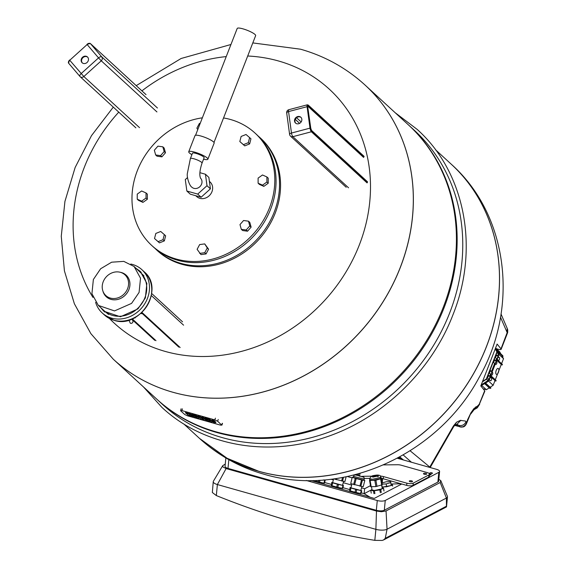 <?xml version="1.0" encoding="UTF-8"?>
<svg xmlns="http://www.w3.org/2000/svg" width="569" height="569" viewBox="0 0 569 569"><rect width="100%" height="100%" fill="white"/><g stroke="black" fill="none" stroke-linecap="round" stroke-linejoin="round"><path stroke-width="0.85" d="M295.745 123.231A3.933 3.457 132.6 0 1 294.955 121.496A3.933 3.457 132.6 0 1 296.876 117.499A3.933 3.457 132.6 0 1 301.044 117.456M294.536 121.119A3.933 3.457 132.6 0 1 296.591 117.036A3.933 3.457 132.6 0 1 300.845 117.257A3.933 3.457 132.6 0 1 301.833 119.184A3.933 3.457 132.6 0 1 299.778 123.267A3.933 3.457 132.6 0 1 295.524 123.046A3.933 3.457 132.6 0 1 294.536 121.119M286.94 112.37L286.876 113.252L286.94 112.37A2.937 1.138 172.3 0 1 288.561 111.581L307.075 106.688L309.991 128.146L291.477 133.039L288.561 111.581A2.937 0.825 -104.8 0 1 288.611 109.966A2.937 0.825 -104.8 0 1 288.846 109.696A2.937 2.937 0 0 0 286.691 112.925L289.6 134.384A2.937 2.937 0 0 0 290.524 136.155L346.208 187.286M290.524 136.155A2.937 2.575 132.6 0 0 290.844 136.396A2.937 2.575 132.6 0 0 292.871 136.674L292.032 135.216A2.937 0.825 75.2 0 1 291.477 133.039A2.937 1.138 172.3 0 0 289.856 133.829A2.937 1.138 172.3 0 0 289.6 134.384M141.532 312.865L178.858 347.14M141.965 312.459L180.16 347.524M132.477 319.892L154.754 340.347M132.463 319.074L155.998 340.682M130.806 264.044A29.353 25.776 132.6 0 1 141.873 269.663A29.353 25.776 132.6 0 1 147.421 298.462A29.353 25.776 132.6 0 1 140.23 309.536A29.353 25.776 132.6 0 1 102.164 312.907A29.353 25.776 132.6 0 1 95.628 302.352M136.268 268.497L140.287 271.392L146.859 283.355L145.387 297.886L137.94 308.889L120.422 316.777L103.757 311.179L100.528 307.416M140.842 313.483L141.56 313.69L141.788 313.099M141.098 313.263L141.56 313.69M104.824 312.089A27.006 23.713 132.6 0 1 102.598 309.316M138.338 270.396A27.006 23.713 132.6 0 1 141.29 272.373M108.494 314.451L104.148 310.745A26.423 23.194 132.6 0 0 144.882 297.743A26.423 23.194 132.6 0 1 104.148 310.745L98.352 305.418L91.929 293.718L93.366 279.5L100.621 268.767L111.645 262.195L123.786 261.377L134.092 266.498L140.522 278.205L139.085 292.423L131.567 303.398L114.511 310.916L98.352 305.418M134.092 266.498L143.957 275.837M139.889 271.826A26.423 23.194 132.6 0 1 144.882 297.743A26.423 23.194 132.6 0 0 139.889 271.826M135.749 317.139L135.386 317.346M135.002 317.559L135.145 317.964L134.554 317.801M128.957 320.07L130.18 323.028A1.764 1.543 -47.4 0 0 132.613 320.482L132.485 318.789M119.689 272.138L120.692 272.359A14.68 12.888 132.6 0 1 128.921 289.55A14.68 12.888 132.6 0 1 105.592 296.065A14.68 12.888 132.6 0 1 103.053 291.57L102.747 290.588A14.09 12.369 132.6 0 1 103.202 281.755A14.09 12.369 132.6 0 1 119.689 272.138A14.09 12.369 132.6 0 1 127.591 288.647A14.09 12.369 132.6 0 1 105.919 295.631A14.09 12.369 132.6 0 1 102.747 290.588M82.37 62.939A3.933 3.457 132.6 0 1 82.982 57.611A3.933 3.457 132.6 0 1 87.669 57.163M87.057 62.49A3.933 3.457 132.6 0 1 82.149 62.761A3.933 3.457 132.6 0 1 82.569 57.227A3.933 3.457 132.6 0 1 87.47 56.964A3.933 3.457 132.6 0 1 87.057 62.49M90.108 43.379A0.59 0.512 132.6 0 1 90.357 43.529A2.937 1.394 139.5 0 0 88.984 43.429A2.937 1.394 -40.5 0 0 87.142 44.538L69.738 60.257A2.937 1.394 139.5 0 0 68.5 61.929A2.937 1.394 139.5 0 0 68.543 63.116L79.945 76.466A2.937 2.937 0 0 0 80.186 76.723A2.937 2.575 132.6 0 0 81.822 77.334A2.937 2.575 132.6 0 0 83.849 76.523L69.738 60.257L87.142 44.538L98.544 57.889L81.139 73.607A2.937 1.394 139.5 0 0 79.902 75.279A2.937 1.394 139.5 0 0 79.945 76.466A2.937 1.394 139.5 0 0 79.994 76.523A2.937 2.575 132.6 0 0 80.186 76.723L135.877 127.854M157.442 108.01L101.759 56.879L100.386 56.779A2.937 1.394 -40.5 0 0 98.544 57.889L101.261 60.805A2.937 2.575 -47.4 0 0 102.306 58.842A2.937 2.575 -47.4 0 0 101.759 56.879L90.357 43.529L146.041 94.66M365.063 85.058A186.113 163.403 132.6 0 1 365.085 85.087A186.113 163.403 132.6 0 1 400.242 267.672A186.113 163.403 132.6 0 1 113.331 359.259A186.113 163.403 132.6 0 1 113.302 359.238M199.47 438.358L199.442 438.336A186.113 163.403 -47.4 0 0 486.36 346.749A186.113 163.403 -47.4 0 0 451.203 164.157L435.555 149.789M113.331 359.259A186.113 163.403 -47.4 0 0 400.242 267.672A186.113 163.403 -47.4 0 0 365.085 85.087L365.035 85.037A186.113 163.403 132.6 0 1 400.192 267.629A186.113 163.403 132.6 0 1 172.834 392.233A186.113 163.403 132.6 0 1 113.281 359.21L156.383 398.798A186.113 163.403 -47.4 0 0 443.301 307.21A186.113 163.403 -47.4 0 0 408.144 124.625L365.085 85.087M408.506 124.952A186.113 163.403 132.6 0 1 408.869 125.287A186.113 163.403 132.6 0 1 444.026 307.879A186.113 163.403 132.6 0 1 157.108 399.459A186.113 163.403 132.6 0 1 156.745 399.125M157.108 399.459L162.72 404.609A186.113 163.403 -47.4 0 0 449.638 313.028A186.113 163.403 -47.4 0 0 414.481 130.436L408.869 125.287M183.794 423.962L199.442 438.336A186.113 163.403 -47.4 0 0 486.36 346.749A186.113 163.403 -47.4 0 0 451.203 164.157L451.253 164.206A186.113 163.403 -47.4 0 0 451.224 164.185M323.526 479.987L324.337 479.923M323.284 480.001L325.155 480.385L324.479 479.909M313.661 480.542L318.42 481.886L318.832 480.286M318.42 481.886L319.494 482.163L319.991 480.222M319.494 482.163L324.43 483.223L325.155 480.385M324.671 480.314L323.939 483.152M333.605 478.92L332.637 482.654L342.061 485.193L342.588 485.215L343.576 481.374M333.832 478.885L344.914 481.58L346.144 476.779M332.68 482.491L331.784 482.32L332.09 482.676L337.438 484.219L343.448 485.556L342.638 485.03M342.524 481.21L343.527 477.306M341.62 481.011L342.524 477.491M336.307 479.667L336.613 478.486M335.347 479.397L335.539 478.65M332.09 482.676L331.357 485.513L331.784 482.32M331.357 485.513L331.955 485.713L332.68 482.875M331.955 485.713L336.706 487.057L337.438 484.219M336.706 487.057L337.78 487.327L338.512 484.489M337.78 487.327L342.716 488.394L343.448 485.556M342.958 485.478L342.232 488.316M351.912 483.984L350.931 487.825L360.348 490.364L360.881 490.386L361.87 486.545M350.71 483.579L352.254 477.263L350.71 483.579L363.2 486.751L364.807 480.499L363.961 480.165M350.973 487.654L350.07 487.491L350.376 487.839L355.725 489.383L361.251 490.649L360.924 490.201M360.81 486.381L362.417 480.136L364.807 480.499M359.907 486.182L361.514 479.93L362.417 480.136M354.594 484.831L356.201 478.586L361.514 479.93M353.634 484.56L355.241 478.316L356.201 478.586M352.318 477.334L355.241 478.316M353.157 477.398L352.254 477.263M350.376 487.839L349.651 490.684L350.07 487.491M349.651 490.684L350.241 490.876L350.973 488.038M350.241 490.876L354.992 492.221L355.725 489.383M354.992 492.221L356.073 492.498L356.799 489.653M356.073 492.498L361.002 493.558L361.735 490.72M361.251 490.649L360.518 493.487M353.129 477.491L363.932 480.272L364.224 479.134L353.42 476.36L353.129 477.491M359.16 475.862L362.247 476.808L359.16 475.862M446.445 506.865L446.409 498.046L387.048 529.22A8.222 2.831 -174.5 0 1 381.628 530.137A8.222 2.831 -174.5 0 1 375.881 529.341L217.379 484.553L216.327 495.571L212.344 492.498L213.254 481.644A8.222 2.831 -174.5 0 1 213.403 481.196L222.707 465.677L225.267 464.084M438.827 479.375L440.755 480.563L440.207 482.505L386.052 510.948L387.048 529.22L385.263 538.338L383.478 540.002L382.084 540.443L374.822 540.358A851.288 706.94 -117.7 0 1 216.327 495.571M386.052 510.948L381.415 511.73L376.486 511.047L226.113 468.557L217.379 484.553A8.222 2.831 -174.5 0 1 213.681 482.683A8.222 2.831 -174.5 0 1 213.254 481.644M440.755 480.563L447.39 496.296A8.222 2.831 -174.5 0 1 447.476 496.822A8.222 2.831 -174.5 0 1 446.409 498.046L440.207 482.505M447.476 496.822L446.509 506.894L383.478 540.002M226.113 468.557L222.941 466.957L222.707 465.677M397.269 458.237L436.636 469.361A5.868 2.027 -174.5 0 1 439.588 471.445L438.649 481.21A5.868 2.027 -174.5 0 1 437.888 482.085L384.31 510.222A5.868 2.027 -174.5 0 1 376.337 510.308L227.998 468.394A5.868 2.027 -174.5 0 1 225.054 466.31L225.857 457.931M439.588 471.445A5.868 2.027 -174.5 0 1 438.82 472.32L385.249 500.457A5.868 2.027 -174.5 0 1 377.275 500.542L306.257 480.471M429.097 473.451L430.242 472.846A1.174 0.405 -174.5 0 1 431.843 472.825A1.174 0.405 -174.5 0 1 432.433 473.244A1.174 0.405 -174.5 0 1 432.276 473.415L430.747 474.219A1.935 0.669 -174.5 0 1 430.904 474.518A1.935 0.669 -174.5 0 1 429.73 475.015A1.935 0.669 -174.5 0 1 429.439 475.023M401.75 483.991L374.295 498.416L310.937 480.506M430.747 474.219L430.697 474.781M381.422 478.977L382.574 479.304L382.233 482.896M391.081 484.02L400.946 483.771M370.76 490.201L364.146 493.672L370.142 497.235M361.528 487.861L364.622 488.735L364.146 493.672L361.187 492.839M349.544 489.546L342.901 487.669M331.258 484.383L324.615 482.505M331.03 479.247L333.349 479.902M343.242 482.697L351.635 485.065M364.622 488.735L370.469 485.663M381.571 479.838L382.574 479.304M381.998 487.185L391.65 485.464L392.425 484.696L391.109 484.191M381.785 485.016L382.126 486.979L386.636 486.772L391.145 485.485L390.661 481.573L386.145 481.779L382.105 482.932M391.145 485.485L390.661 481.573M386.636 486.772L386.145 483.942L390.661 482.654M382.226 484.119L386.145 483.942M381.635 485.08L382.19 488.266A5.135 1.038 -9.8 0 1 381.514 488.942L374.594 490.471L372.062 490.016L371.507 486.794M382.091 487.704L383.492 488.202L379.836 489.895L373.463 490.841L370.76 490.314L371.962 489.447M381.152 477.427L382.226 484.781L381.152 477.427L380.746 477.341M375.889 486.595L374.815 480.357L369.573 480.464L370.647 486.701L375.889 486.595L382.226 484.781M370.76 490.314L371.244 493.145M373.954 493.672L373.463 490.841M374.907 493.629L374.416 490.798M380.32 492.733L379.836 489.895M381.273 492.462L380.782 489.625M383.983 491.033L383.492 488.202M383.983 490.805L383.492 487.974M381.678 485.073L380.604 478.835L381.152 478.55M380.604 478.835L375.91 480.179L376.984 486.41M374.815 480.357L375.91 480.179M371.201 486.808L370.12 480.57M369.573 480.464L369.75 479.247M380.661 476.865L380.86 477.996L380.184 478.693L372.723 480.385L369.864 479.895L369.672 478.764L372.531 479.247L379.992 477.562L380.661 476.865C380.839 475.641 379.58 475.044 376.877 475.065C371.116 475.784 372.887 475.862 371.024 476.438L369.672 478.764M376.329 475.314L377.539 475.976L373.413 476.907L372.204 476.253L376.329 475.314M377.908 475.584L377.539 475.976M371.834 476.637L372.204 476.253M372.226 476.858L376.429 475.883L377.638 476.538M353.42 476.36C354.956 475.371 352.396 474.112 359.131 475.819L359.388 476.267L360.12 473.33M358.157 475.577A3.819 1.671 -74.2 0 1 358.413 474.838L358.854 473.693M364.267 478.465L369.644 478.408M381.315 478.394A4.694 1.622 5.5 0 1 381.479 478.408A4.694 1.622 5.5 0 1 383.214 478.757L406.671 485.385A4.694 1.622 5.5 0 0 410.228 485.841A4.694 1.622 5.5 0 0 413.058 485.321L428.692 477.106A4.694 1.622 5.5 0 0 429.303 476.409L429.517 474.212A4.694 1.622 5.5 0 0 429.353 473.714A4.694 1.622 5.5 0 0 427.155 472.547L401.152 465.2A4.694 1.622 5.5 0 0 399.424 464.852A4.694 1.622 5.5 0 0 397.603 464.745L383.506 464.894M383.214 478.757L383.421 476.566L406.885 483.195A4.694 1.622 5.5 0 0 410.434 483.65A4.694 1.622 5.5 0 0 413.265 483.124L428.905 474.909A4.694 1.622 5.5 0 0 429.517 474.212M363.57 477.27L363.669 476.281L371.521 476.196M423.485 473.693A1.615 0.555 5.5 0 0 425.05 474.39A1.615 0.555 5.5 0 0 426.7 473.991A1.615 0.555 5.5 0 0 426.7 473.984A1.615 0.555 5.5 0 0 425.135 473.28A1.615 0.555 5.5 0 0 423.485 473.678A1.615 0.555 5.5 0 0 423.485 473.693M409.296 481.139A1.615 0.555 5.5 0 0 410.861 481.843A1.615 0.555 5.5 0 0 412.511 481.438A1.615 0.555 5.5 0 0 412.511 481.431A1.615 0.555 5.5 0 0 410.946 480.734A1.615 0.555 5.5 0 0 409.296 481.132A1.615 0.555 5.5 0 0 409.296 481.139M363.669 476.281A4.694 1.622 5.5 0 0 362.033 476.424A4.694 1.622 5.5 0 0 361.656 476.509M383.421 476.566A4.694 1.622 5.5 0 0 381.692 476.217A4.694 1.622 5.5 0 0 380.362 476.111M403.201 454.951L411.451 462.248M399.772 456.886A652.394 285.517 105.8 0 0 403.471 459.994M500.5 317.218L507.264 332.815L507.384 332.033L500.99 348.918A777.318 150.749 -158.7 0 0 497.121 344.074L480.805 385.931A777.318 150.749 -158.7 0 1 484.667 390.768L479.226 404.274L473.728 410.064M506.986 332.012L507.192 328.356L507.733 329.928L507.264 332.815M500.99 348.918A5.868 1.138 21.3 0 1 501.125 349.345A5.868 1.138 21.3 0 1 500.535 349.586A5.868 1.138 21.3 0 1 497.726 349.11L496.339 348.719M502.029 355.988L503.06 356.279L502.662 355.568L497.285 350.625L495.684 347.773M501.182 364.686L502.199 364.971L502.406 364.43L497.029 359.494L499.169 353.996L497.676 351.336L503.06 356.279M494.909 380.782L495.919 381.066L496.132 380.533L490.748 375.59L496.815 360.028L502.199 364.971M488.949 388.037L490.307 388.421L490.94 388.001L485.563 383.058L488.615 381.059L490.542 376.123L495.919 381.066M477.419 406.124L473.941 408.535L470.947 412.774L467.384 420.157M470.997 412.696L466.388 423.855L466.701 422.219L465.677 424.595L463.771 426.359L462.32 426.899L459.901 426.778A2.937 1.287 105.8 0 0 460.207 426.978A2.937 1.287 105.8 0 0 460.236 426.985M454.78 425.328L459.901 426.778L458.827 425.399L456.992 424.339M456.231 424.559L458.187 426.295M429.78 467.426L429.787 467.049L429.702 467.405M467.782 419.453L466.701 422.226L465.371 421.032L460.342 420.391L456.544 422.205L453.415 425.982L453.28 427.283L454.567 425.47L457.056 424.353M453.415 425.982L429.787 467.049L410.107 450.776M480.969 385.505L488.408 380.867L498.963 353.804L495.642 347.879M498.977 354.487L503.529 358.662L501.858 355.675L498.259 352.367M495.3 379.772L501.275 364.445L496.723 360.269M488.579 381.081L493.152 385.284L495.002 380.547L490.45 376.365M481.225 385.576L484.923 383.478L490.307 388.421M481.801 385.526L486.374 389.722L489.233 387.852L484.66 383.655M479.745 403.293L484.802 391.202A5.868 1.138 -158.7 0 0 484.667 390.768M460.641 426.942L454.659 425.406M456.544 422.205L454.603 425.441M399.438 457.071L400.256 457.298M400.946 457.889L398.961 457.327M397.866 457.924L402.568 459.254M403.3 459.852L397.382 458.18M495.229 348.939L496.893 351.905L486.339 378.968L482.555 381.45M482.384 381.884L486.545 379.16L497.1 352.097L495.272 348.833M496.118 354.608L497.562 355.938L498.352 353.911L495.371 348.577M497.562 355.938L495.884 355.205M495.478 357.666L496.296 355.582M494.233 359.437L495.684 360.767L496.517 358.619L495.073 357.289M495.684 360.767L494.006 360.035M493.6 362.496L494.411 360.412M490.051 370.17L491.495 371.5L494.639 363.449L493.188 362.119M491.495 371.5L489.817 370.768M489.411 373.228L490.229 371.144M488.166 374.999L489.617 376.329L490.45 374.182L489.006 372.851M489.617 376.329L487.939 375.597M487.533 378.058L488.344 375.974M481.182 384.957L487.974 380.533L488.572 379.011L487.121 377.681M496.076 348.477L499.674 351.784L500.884 353.932M503.529 358.662L501.581 363.669M498.188 356.507L499.426 357.652A1.465 0.64 -74.2 0 1 499.475 359.316A1.465 0.64 -74.2 0 1 498.508 360.405A1.465 0.64 -74.2 0 1 498.38 360.333L497.142 359.195M492.121 372.069L492.534 372.453A1.465 0.64 -74.2 0 1 492.583 374.118A1.465 0.64 -74.2 0 1 491.609 375.206A1.465 0.64 -74.2 0 1 491.488 375.135L491.075 374.758M496.303 361.336L496.716 361.72A1.465 0.64 -74.2 0 1 496.765 363.385A1.465 0.64 -74.2 0 1 495.798 364.473A1.465 0.64 -74.2 0 1 495.67 364.402L495.258 364.025M497.676 373.677A3.08 1.351 -74.2 0 1 496.474 374.338A3.08 1.351 -74.2 0 1 496.211 374.189A3.08 1.351 -74.2 0 1 496.111 370.689A3.08 1.351 -74.2 0 1 498.152 368.406A3.08 1.351 -74.2 0 1 498.408 368.556A3.08 1.351 -74.2 0 1 498.8 370.853A3.08 1.351 -74.2 0 1 497.676 373.677M493.152 385.284L490.137 387.261M490.236 376.898L491.481 378.044A1.465 0.64 -74.2 0 1 491.524 379.708A1.465 0.64 -74.2 0 1 490.556 380.796A1.465 0.64 -74.2 0 1 490.435 380.725L489.191 379.587M480.926 385.626L481.431 385.768M486.374 389.722L483.131 388.812M486.509 379.182L487.974 380.533M496.908 352.581L498.352 353.911M497.114 359.971L497.953 357.104M489.162 380.362L490.009 377.496M207.116 419.353L206.127 419.844L208.112 419.687A3.862 0.747 -158.7 0 0 205.388 418.983L204.897 417.959A5.221 1.01 -158.7 0 1 211.099 420.057L210.935 420.484A5.221 1.01 -158.7 0 0 204.733 418.379M206.127 419.844A3.812 0.74 -158.7 0 0 209.94 421.494A3.812 0.74 -158.7 0 0 212.365 421.707L212.529 421.288A3.812 0.74 -158.7 0 0 211.668 420.384A3.812 0.74 -158.7 0 0 211.099 420.057M209.933 420.534L209.548 420.441M212.365 421.707A3.812 0.74 -158.7 0 0 211.504 420.811A3.812 0.74 -158.7 0 0 210.935 420.484M208.46 420.527L210.338 420.939L209.741 420.427L208.46 420.527M213.446 421.586L212.991 421.928L213.78 421.892L212.081 420.335L213.681 420.783L215.665 422.731L215.829 422.312A3.094 0.597 -158.7 0 0 215.8 422.162L213.844 420.363L212.244 419.908L212.081 420.335M215.8 422.162L214.47 422.76L212.991 421.928M213.844 420.363L213.681 420.783M206.27 420.726L206.433 420.306A2.76 0.533 -158.7 0 0 206.248 419.979L203.489 417.433L201.888 416.985L201.725 417.404L203.318 417.859L206.085 420.399A2.76 0.533 -158.7 0 1 206.27 420.726A2.76 0.533 -158.7 0 1 204.669 420.619L201.725 417.404M203.489 417.433L203.318 417.859M202.905 418.492L202.763 418.869L200.231 416.515L198.112 415.918L197.941 416.337L200.068 416.935L203.816 420.377L201.689 419.78L197.941 416.337M203.46 419.481L203.816 420.377M200.231 416.515L200.068 416.935M189.463 413.883L185.615 412.383L185.444 412.81L190.899 414.758A2.774 0.541 -158.7 0 1 191.084 415.093A2.774 0.541 -158.7 0 1 190.828 415.206A2.774 0.541 -158.7 0 1 192.358 416.103L193.012 416.7L191.412 416.245L189.093 415.086L189.811 415.797L187.557 414.744A2.774 0.541 -158.7 0 1 187.372 414.417A2.774 0.541 -158.7 0 1 187.628 414.303A2.774 0.541 -158.7 0 1 186.099 413.407L185.444 412.81M191.084 415.093L191.248 414.666A2.774 0.541 -158.7 0 0 191.063 414.339L188.816 413.286L188.645 413.713M192.941 416.06L192.521 415.676A2.774 0.541 -158.7 0 0 191.17 414.865M193.012 416.7L193.133 416.238M189.811 415.797L189.733 415.157M187.215 412.838L187.045 413.258M190.409 413.741L190.245 414.161M193.908 415.619L192.919 416.11L194.904 415.953A3.862 0.747 -158.7 0 0 192.18 415.249L191.525 414.652L198.297 417.077A3.812 0.74 -158.7 0 1 199.157 417.98A3.812 0.74 -158.7 0 1 196.732 417.76A3.812 0.74 -158.7 0 1 192.919 416.11M197.984 416.373A3.812 0.74 -158.7 0 0 197.898 416.323A5.221 1.01 -158.7 0 0 191.696 414.225L191.525 414.652M196.732 416.807L196.341 416.707M196.533 416.693C197.521 417.411 197.094 417.447 195.252 416.793L196.533 416.693L197.13 417.205M197.898 416.323L197.728 416.75M222.337 423.258L221.675 424.951L220.495 425.135L187.514 415.818L184.705 414.502L180.608 410.74L181.796 410.562L214.769 419.879L217.586 421.188L221.832 425.228L222.493 423.535M180.608 410.74L181.113 408.777M213.994 142.456L255.645 35.634A9.893 1.92 -158.7 0 0 254.99 34.46A9.893 1.92 -158.7 0 0 244.99 29.481A9.893 1.92 -158.7 0 0 237.209 28.45L195.558 135.273M190.387 158.559A6.252 1.209 21.3 0 1 194.008 158.808A6.252 1.209 21.3 0 1 201.625 162.364A6.252 1.209 21.3 0 1 202.038 163.104L204.129 157.734A6.252 1.209 -158.7 0 0 203.716 156.994A6.252 1.209 -158.7 0 0 197.4 153.843A6.252 1.209 -158.7 0 0 192.478 153.196L190.387 158.559L187.343 173.502C186.632 176.931 189.306 185.743 191.917 187.237A6.252 5.491 -47.4 0 0 193.922 188.346A6.252 5.491 -47.4 0 0 200.921 185.402A6.252 5.491 -47.4 0 0 200.516 178.161M187.55 177.528L185.295 179.569L186.852 191.028L197.706 194.093L207.002 185.7L205.445 174.242L199.89 172.67M207.002 185.7L210.416 188.837L208.859 177.379L205.445 174.242M186.852 191.028L190.266 194.164L201.12 197.23L210.416 188.837M197.706 194.093L201.12 197.23M191.909 154.668A10.278 1.992 21.3 0 1 189.42 152.954A10.278 1.992 21.3 0 1 188.737 151.731A10.278 1.992 21.3 0 1 196.817 152.805A10.278 1.992 21.3 0 1 207.194 157.976A10.278 1.992 21.3 0 1 207.877 159.199A10.278 1.992 21.3 0 1 203.56 159.213M207.877 159.199L214.157 143.096A10.278 1.992 -158.7 0 0 213.475 141.88A10.278 1.992 -158.7 0 0 203.097 136.702A10.278 1.992 -158.7 0 0 195.011 135.635L188.737 151.731M202.365 117.819A76.324 67.014 -47.4 0 0 152.791 145.351A76.324 67.014 -47.4 0 0 151.774 245.502A76.324 67.014 -47.4 0 0 254.002 233.219A76.324 67.014 -47.4 0 0 255.019 133.068A76.324 67.014 -47.4 0 0 223.546 117.961M151.774 245.502L153.011 246.647A76.324 67.014 -47.4 0 0 255.239 234.364A76.324 67.014 -47.4 0 0 256.256 134.206L255.019 133.068M204.719 243.902L208.588 249.194L206.063 253.93L200.985 254.606L197.116 249.322L199.648 244.578L204.719 243.902L207.265 247.977L204.74 252.714L199.662 253.39M164.32 234.599L165.643 235.815L164.341 240.9L159.441 242.863L154.519 238.525L155.828 233.439L160.728 231.476L164.32 234.599L163.019 239.684L158.118 241.647L154.519 238.525M146.027 192.948L147.35 194.164L147.357 199.25L142.968 202.372L138.573 200.416L137.243 199.193L137.236 194.107L141.624 190.985L146.027 192.948L146.034 198.033L141.645 201.156L137.243 199.193M162.834 146.823L164.157 148.04L165.479 152.777L161.895 156.852L156.994 156.183L155.664 154.967L154.341 150.223L157.926 146.155L162.834 146.823L164.157 151.56L160.572 155.636L155.664 154.967M249.613 137.613L250.943 138.829L249.635 143.914L244.734 145.884L239.819 141.546L241.121 136.453L246.021 134.49L249.613 137.613L248.312 142.698L243.411 144.668L239.819 141.546M266.889 176.945L268.219 178.161L268.227 183.246L263.838 186.369L259.436 184.413L258.113 183.197L258.106 178.104L262.494 174.982L266.889 176.945L266.904 182.03L262.515 185.153L258.113 183.197M248.468 221.177L249.798 222.394L251.121 227.131L247.536 231.206L242.629 230.537L241.306 229.321L239.983 224.577L243.568 220.509L248.468 221.177L249.791 225.914L246.213 229.99L241.306 229.321M209.406 181.376L210.082 182.002A9.893 8.684 132.6 0 1 209.954 194.982A9.893 8.684 132.6 0 1 196.703 196.575L195.772 195.722M208.588 249.194L207.265 247.977M206.063 253.93L204.74 252.714M164.341 240.9L163.019 239.684M159.441 242.863L158.118 241.647M147.357 199.25L146.034 198.033M142.968 202.372L141.645 201.156M165.479 152.777L164.157 151.56M161.895 156.852L160.572 155.636M197.77 129.604L196.874 128.167L199.399 123.423L200.224 123.317M244.734 145.884L243.411 144.668M249.635 143.914L248.312 142.698M268.227 183.246L266.904 182.03M263.838 186.369L262.515 185.153M251.121 227.131L249.791 225.914M247.536 231.206L246.213 229.99M156.482 249.827L157.513 250.78A76.324 67.014 -47.4 0 0 259.741 238.496A76.324 67.014 -47.4 0 0 260.758 138.345L259.727 137.392A76.324 67.014 -47.4 0 1 258.71 237.543A76.324 67.014 -47.4 0 1 156.482 249.827L154.768 248.191M363.612 157.428L307.829 106.204A0.59 0.512 132.6 0 0 308.298 105.521A2.056 0.576 75.2 0 0 307.829 106.73A2.347 0.661 -104.8 0 1 308.362 105.343A0.59 0.512 -47.4 0 0 308.22 105.059L307.36 104.796A2.937 0.825 -104.8 0 0 307.125 105.066A2.937 0.825 -104.8 0 0 307.075 106.688L307.829 106.73L307.58 107.043M307.63 106.118L310.781 128.26L311.57 130.443A0.59 0.512 -47.4 0 1 311.72 130.735A2.056 0.576 75.2 0 1 310.738 128.189A2.347 0.661 -104.8 0 0 311.862 131.098A0.59 0.512 132.6 0 1 311.385 131.78A2.937 0.825 -104.8 0 1 310.553 130.322A2.937 0.825 75.2 0 1 309.991 128.146L310.759 128.324M363.904 156.191L308.22 105.059A0.59 0.512 -47.4 0 0 308.156 105.009M348.562 187.806L292.871 136.674L311.385 131.78L367.076 182.912M367.361 181.675L311.57 130.443A0.59 0.512 -47.4 0 0 311.435 130.358M308.298 105.521L364.089 156.745M308.362 105.343L364.053 156.482M311.862 131.098L367.546 182.229M311.72 130.735L367.51 181.959M295.283 119.362L299.635 123.359M296.549 117.74L301.143 121.965M144.149 271.754A29.353 25.776 132.6 0 1 149.697 300.553A29.353 25.776 132.6 0 1 142.506 311.627A29.353 25.776 132.6 0 1 113.836 320.205A29.353 25.776 132.6 0 1 104.44 314.998L113.985 320.29C139.96 329.366 165.266 288.91 144.149 271.754L141.873 269.663M151.333 295.553L183.595 325.176M146.005 94.618L90.315 43.486L87.014 44.339A2.347 1.117 139.5 0 1 89.226 43.365M69.589 60.079A2.347 1.117 139.5 0 0 68.508 61.907M69.553 60.015L68.543 63.116A2.937 1.394 139.5 0 0 68.593 63.173L79.895 76.402M139.533 127.655L83.849 76.523L101.261 60.805L156.944 111.937M247.7 56.011A158.893 139.505 132.6 0 1 278.419 60.954A158.893 139.505 132.6 0 1 359.288 245.033A158.893 139.505 132.6 0 1 165.174 351.414A158.893 139.505 132.6 0 1 109.468 318.512M92.975 297.431A158.893 139.505 132.6 0 1 84.312 167.336A158.893 139.505 132.6 0 1 118.757 112.143M141.916 90.862A158.893 139.505 132.6 0 1 226.234 56.594M199.491 438.379L227.145 458.294L259.051 471.402A186.113 163.403 -47.4 0 0 486.41 346.798A186.113 163.403 -47.4 0 0 451.253 164.206C508.771 215.367 519.113 308.17 478.998 377.702C438.365 453.97 343.648 498.081 263.959 474.212C239.563 467.263 218.076 455.321 199.491 438.379M446.231 506.318L385.263 538.338M376.486 511.047L375.881 529.341L374.822 540.358M228.838 459.645L227.998 468.394M438.82 472.32L437.888 482.085M385.249 500.457L384.31 510.222M377.275 500.542L376.337 510.308M430.242 472.846L430.043 474.98M376.678 475.129L378.172 475.94L373.065 477.099L371.571 476.281L376.678 475.129M378.406 475.791L378.271 476.509M359.238 475.599L356.571 474.318M428.692 477.106L428.905 474.909M413.058 485.321L413.265 483.124M406.671 485.385L406.885 483.195M480.208 402.212L479.759 402.88L480.208 402.212M478.323 405.533L477.27 407.852L473.173 410.199L473.842 409.979L470.762 413.976M475.89 406.799L473.835 409.986M473.941 408.535L473.003 410.768M460.904 420.263L456.807 424.389M466.089 421.593C464.574 424.794 462.149 426.06 458.827 425.399M462.32 426.906L463.038 426.963C464.368 426.764 465.527 425.633 466.523 423.564L466.523 423.564M498.16 357.289L499.426 357.652M490.208 377.681L491.481 378.044M492.029 372.311L492.534 372.453M496.716 361.72L496.211 361.578M213.354 421.565L213.19 421.985M206.248 419.979L206.085 420.399M187.862 413.435L187.699 413.855M191.063 414.339L190.899 414.758M192.521 415.676L192.358 416.103M218.24 419.502L217.586 421.188M215.431 418.187L214.769 419.879M182.45 408.869L181.796 410.562M307.36 104.796L288.846 109.696M151.667 293.483L182.557 321.848M102.164 312.907L104.44 314.998M365.035 85.037C346.45 68.095 324.963 56.153 300.574 49.211L252.807 42.917M230.957 44.496L181.113 58.486L136.219 85.635M113.288 107.114L91.488 135.657L75.151 167.464L64.93 201.412L61.267 236.306L64.418 270.865L74.375 303.761L90.869 333.64L113.281 359.21M143.466 386.934L161.881 407.354C202.578 445.406 265.851 457.248 323.818 437.81C381.038 419.552 431.202 371.763 452.952 314.806C479.724 248.297 465.115 172.265 417.134 129.369L395.227 112.762M359.131 475.819C366.443 477.718 363.321 477.569 364.224 479.134M392.425 484.696L392.667 486.111M352.097 477.875L347.346 476.53M484.959 208.51A1.465 1.465 0 0 0 484.681 207.984M507.192 328.356L501.033 314.017M479.717 404.097L477.27 407.852M430.185 467.54L453.28 427.283M507.733 329.928L507.669 332.559M507.669 332.566L501.125 349.345M463.038 426.963L460.997 427.134M199.306 417.589L199.157 417.98M200.38 178.026L200.544 178.204C199.25 175.117 199.747 170.081 202.038 163.104M257.949 135.827L259.727 137.392"/></g></svg>

